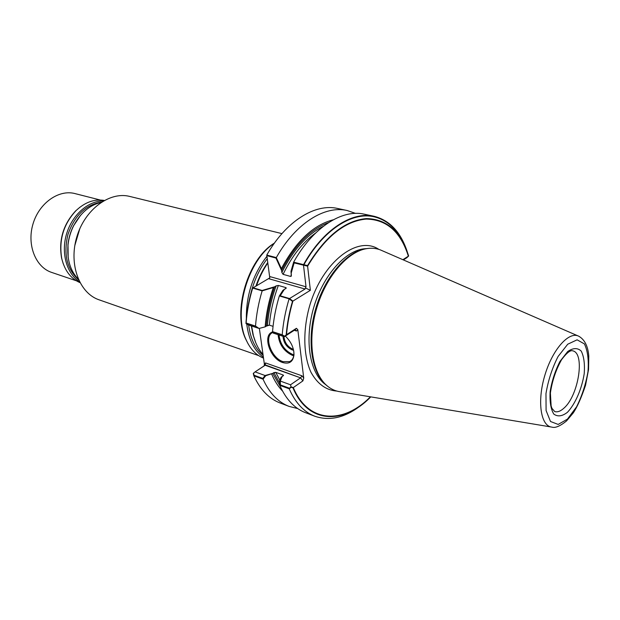 <?xml version="1.0" encoding="UTF-8"?>
<svg xmlns="http://www.w3.org/2000/svg" width="620" height="620" viewBox="0 0 620 620"><rect width="100%" height="100%" fill="white"/><g stroke="black" fill="none" stroke-linecap="round" stroke-linejoin="round"><path stroke-width="0.93" d="M292.601 349.06C287.455 346.634 284.572 342.48 283.952 336.606C284.572 342.48 287.455 346.634 292.601 349.06L293.369 349.269L292.601 349.06M292.237 349.92C286.595 347.223 283.526 342.682 283.022 336.303C283.526 342.682 286.595 347.223 292.237 349.92L293.601 350.246L292.237 349.92M292.818 354.531C284.774 350.757 280.17 344.247 279.031 334.994C280.17 344.247 284.774 350.757 292.818 354.531L293.865 354.834L292.818 354.531M292.462 355.399C283.921 351.346 279.132 344.441 278.093 334.684C279.132 344.441 283.921 351.346 292.462 355.399L293.74 355.756L292.462 355.399M368.443 248.388L366.071 248.651C346.944 251.387 325.291 276.226 315.975 307.822C306.582 339.396 311.224 372.023 325.771 384.733L327.616 386.252M291.152 387.267L289.238 388.825L279.76 385.338L279.604 380.812L290.524 384.788L300.56 377.844L265.445 364.978L255.091 371.884L265.159 365.257L265.562 362.933L302.01 375.821L300.56 377.844L302.893 380.897L292.958 387.81L291.152 387.267L290.524 384.788L280.255 381.044L280.387 384.896L289.431 388.213L291.059 386.888L290.524 384.788L300.56 377.844L302.893 380.897L293.306 387.57C308.109 423.398 343.403 424.444 370.396 396.808M272.544 331.638C273.498 319.75 275.76 307.846 279.341 295.934L282.929 290.323L286.277 288.037L284.255 289.517L280.217 295.81L289.532 298.553L292.904 301.095C289.61 312.31 287.486 323.501 286.533 334.668L296.422 328.298L294.639 330.065L284.317 336.722L284.526 336.265L282.534 335.079L273.312 332.072L273.87 333.304L284.317 336.722L273.203 333.087L272.544 331.638L282.216 334.792L284.565 336.179L296.422 328.298L294.639 330.065L284.565 336.179M283.053 361.662C271.188 358.166 263.392 336.024 272.885 332.444L272.885 332.444C263.392 336.024 271.188 358.166 283.053 361.662L289.734 361.623L283.053 361.662M293.787 351.276L293.903 354.307C293.632 357.911 292.237 360.352 289.734 361.623L291.268 360.592L289.734 361.623C292.237 360.352 293.632 357.911 293.903 354.307L293.981 354.896C293.043 361.801 289.284 364.351 282.689 362.537C269.995 358.794 262.066 334.909 272.668 331.909C262.066 334.909 269.995 358.794 282.689 362.537C289.284 364.351 293.043 361.801 293.981 354.896C294.004 348.022 291.121 341.744 285.316 336.079C291.121 341.744 294.004 348.022 293.981 354.896L293.787 351.276M265.701 375.751L263.05 379.2C269.406 393.096 278.078 402.163 289.091 406.41L280.031 402.954C268.979 398.691 260.253 389.639 253.844 375.813L253.278 373.403L255.091 371.884L253.549 373.178L254.029 375.216L262.818 378.44L265.065 375.519L255.091 371.884L265.701 375.751L275.776 372.356L283.1 374.984L275.776 372.356L273.862 372.628L279.682 383.121L273.862 372.628L272.707 373.395L280.155 386.237M279.604 380.812L280.992 377.456L283.464 375.255L282.03 376.751L280.255 381.044M265.065 375.519L272.707 373.395M291.059 386.888L293.306 387.57M286.533 334.668L284.526 336.265M408.363 256.176L402.884 259.703L408.65 255.99L406.821 257.719L408.363 256.176C400.66 231.787 386.609 219.426 366.219 219.085C344.976 221.022 325.446 236.724 307.613 266.174L294.151 262.888L291.206 273.071L291.292 276.171L290.989 271.265L293.624 262.19L307.543 265.6L310.372 290.3L292.904 301.095M402.69 241.428C395.878 227.935 386.306 219.713 373.969 216.76C352.067 211.544 323.09 230.067 303.815 264.864M406.821 257.719L403.403 259.927L406.821 257.719M328.631 222.549C310.411 229.229 294.733 245.187 281.596 270.436L275.947 258.06L266.848 255.642L269.785 277.884L253.107 287.812L262.136 290.47L274.675 286.75C270.056 299.778 267.251 312.922 266.244 326.167L269.382 325.159L273.048 326.337L269.382 325.159L267.429 325.43L265.174 326.841L259.067 328.461L248.271 324.934L258.416 328.251L255.401 326.228L246.458 323.315L246.342 323.787L248.271 324.934L245.993 323.586L246.132 323.02C246.985 311.372 249.17 299.716 252.681 288.06L262.151 290.858C258.618 302.606 256.401 314.348 255.51 326.081L259.067 328.461M333.258 219.798C313.41 224.882 296.112 241.165 281.372 268.638L281.852 272.444L283.077 274.35L281.852 272.444C293.26 249.751 307.086 234.376 323.33 226.315C307.086 234.376 293.26 249.751 281.852 272.444L281.596 270.436M283.077 274.35L290.625 276.442L291.392 275.954L290.625 276.442L291.423 274.792L290.625 276.442L283.077 274.35C291.958 256.029 302.8 242.257 315.603 233.035C302.8 242.257 291.958 256.029 283.077 274.35M307.613 266.174L310.372 290.3L292.485 301.351C289.214 312.565 287.114 323.749 286.176 334.901M289.532 298.553L305.071 289.021L306.017 286.781L303.529 265.376M279.341 295.934L289.106 298.817L305.071 289.021L305.428 287.967L310.372 290.3L305.428 287.967L306.017 286.781L303.459 264.794C322.826 229.718 352.005 211.025 374.046 216.264C389.716 220.271 400.807 232.128 407.293 251.836M262.151 290.858L273.342 287.541L276.156 285.867L278.372 285.448L285.905 287.61L286.223 288.184L285.905 287.61L278.372 285.448L276.156 285.867C271.397 298.91 268.491 312.092 267.429 325.43C268.491 312.092 271.397 298.91 276.156 285.867L274.675 286.75M294.639 330.065L295.461 329.964L296.492 331.026L295.461 329.964L294.639 330.065M297.817 329.724L296.422 328.298L297.817 329.724L296.492 331.026L294.26 330.313L296.492 331.026L297.817 329.724L303.738 378.084L297.817 329.724M302.893 380.897L303.738 378.084L302.893 380.897M259.354 328.383L264.368 364.111L264.19 365.893L264.368 364.111L265.562 362.933L302.01 375.821L300.56 377.844L265.159 365.257L265.562 362.933L264.368 364.111L259.354 328.383M267.817 262.965C263.159 269.801 259.377 277.419 256.486 285.828M251.612 326.027L253.417 335.792C255.502 343.472 258.695 349.665 263.004 354.377M266.933 256.293C253.045 274.234 246.179 294.934 246.342 318.385M246.745 324.028C248.705 339.745 254.254 350.796 263.392 357.182M274.272 243.319C248.054 259.788 232.802 312.108 246.132 339.814C250.271 349.068 256.068 355.167 263.523 358.12M274.474 243.048L273.931 243.404C247.775 259.3 232.353 311.387 245.629 338.962L248.225 344.046M281.953 233.616L129.727 196.431C109.663 191.185 84.793 209.467 76.779 236.987C68.518 264.43 79.422 293.306 99.107 299.832L258.672 355.617M100.239 200.012L74.989 193.587C58.791 189.224 39.083 203.042 32.984 224.014C26.676 244.931 35.681 267.251 51.646 272.413L76.322 280.775M79.98 207.173L75.624 210.916C63.201 224.394 58.536 240.165 61.613 258.23L63.232 263.74M104.292 200.431C94.364 198.834 84.948 202.228 76.035 210.606C63.41 224.308 58.668 240.343 61.791 258.711C64.705 270.584 70.757 278.566 79.949 282.635M103.4 200.934C88.28 200.733 72.168 214.846 66.557 233.957C60.853 253.045 66.681 273.66 79.476 281.72M101.006 202.422C89.691 205.127 80.608 212.807 73.78 225.478C70.665 231.64 68.743 238.142 67.998 245.001C66.828 259.354 70.254 270.738 78.275 279.163M79.794 228.726L74.811 245.559M578.026 335.901L382.114 250.666C377.51 248.465 372.496 247.76 367.063 248.566C347.859 251.317 326.104 276.28 316.743 308.055C307.295 339.791 311.945 372.589 326.554 385.346C330.669 388.98 335.257 391.127 340.318 391.786L551.056 426.979M289.238 388.825C295.422 402.915 303.947 412.052 314.821 416.237C330.15 421.414 345.906 417.508 362.08 404.519M279.76 385.338C286.006 399.357 294.585 408.471 305.505 412.68L314.821 416.237M370.001 215.907L369.101 215.566M374.046 216.264L364.297 214.179C342.147 208.917 312.937 227.416 293.624 262.19M292.485 301.351L289.106 298.817C285.495 310.829 283.201 322.819 282.216 334.792M273.342 287.541C268.855 300.56 266.127 313.658 265.174 326.841M289.091 406.41L297.685 408.557M271.669 374.093C274.567 380.928 278.194 386.586 282.534 391.065M408.65 255.99C400.954 231.485 386.88 219.015 366.428 218.589C345.131 220.433 325.5 236.104 307.543 265.6M292.958 387.81C307.877 424.049 343.596 424.956 370.776 396.87M355.493 213.373L347.107 210.498C324.779 205.212 295.523 223.355 276.311 257.602L281.372 268.638M276.311 257.602L266.771 255.076C285.921 221.123 315.208 203.166 337.629 208.467L347.107 210.498M266.771 255.076L269.785 277.884L252.681 288.06L251.999 289.346C248.837 300.196 246.853 311.031 246.047 321.858L245.993 323.586M246.132 323.02L255.51 326.081M253.844 375.813L263.05 379.2M283.425 375.728L283.1 374.984L283.425 375.728M275.776 372.356L279.868 380.169L275.776 372.356M326.554 385.346L323.547 382.997C309.163 370.435 304.56 338.28 313.813 307.187C322.981 276.063 344.348 251.604 363.258 248.899L366.521 248.589L363.258 248.899C344.348 251.604 322.981 276.063 313.813 307.187C304.56 338.28 309.163 370.435 323.547 382.997L325.771 384.733M285.471 288.788L285.905 287.61L285.471 288.788M278.372 285.448C273.498 298.499 270.498 311.736 269.382 325.159C270.498 311.736 273.498 298.499 278.372 285.448M302.01 375.821L303.738 378.084L302.01 375.821M378.836 249.372C357.724 235.011 322.462 261.81 309.613 305.939C302.715 330.476 303.358 355.524 310.922 372.178C317.417 383.943 326.058 390.244 336.869 391.081C326.058 390.244 317.417 383.943 310.922 372.178C303.358 355.524 302.715 330.476 309.613 305.939C322.462 261.81 357.724 235.011 378.836 249.372M269.615 276.52L306.017 286.781L269.615 276.52M268.685 278.69L305.071 289.021L268.685 278.69M267.755 262.469C262.834 269.499 258.881 277.396 255.897 286.176M251.325 325.934L253.022 334.885L255.649 342.472M267.259 258.718C259.462 268.855 253.906 280.759 250.604 294.43M248.636 325.05C250.511 338.9 255.347 349.006 263.144 355.384M101.533 202.081C85.893 204.647 74.702 215.419 67.975 234.376C63.294 253.952 66.813 269.072 78.531 279.744M80.46 215.411L73.594 225.649C70.548 231.679 68.657 238.049 67.929 244.761L68.115 257.083M564.061 408.038C578.623 395.452 585.226 353.082 572.71 350.827C570.408 349.913 566.696 352.873 561.565 359.693C555.846 369.954 552.118 381.083 550.389 393.065L551.126 405.914L551.955 408.363L554.722 411.564C557.55 412.378 560.658 411.2 564.061 408.038M567.478 412.269C575.352 403.868 581.862 388.787 584.211 373.674C584.931 364.01 583.932 356.485 581.227 351.098C577.592 347.673 573.082 347.82 567.695 351.524L559.93 361.476C555.202 370.752 551.947 380.734 550.157 391.422C549.553 401.442 550.754 408.975 553.753 414.036C557.62 416.942 562.193 416.361 567.478 412.269M567.455 419.12L576.569 406.829C582.01 395.878 585.807 384.168 587.977 371.713C588.876 359.848 587.675 350.571 584.373 343.883L577.104 339.822L567.726 344.216L558.093 356.477C552.226 367.97 548.189 380.347 545.972 393.599L546.088 410.533L550.498 421.484L558.163 424.436L567.455 419.12M578.824 336.249C568.997 330.925 552.404 349.471 544.763 375.581C536.959 401.636 540.772 426.227 551.916 427.118C555.202 428.211 560.062 426.165 566.502 420.98L573.182 413.021C577.181 407.123 581.296 397.877 585.543 385.276L588.566 369.427L588.798 356.159C588.024 346.278 584.699 339.644 578.824 336.249M367.063 248.566L366.071 248.651M368.133 215.504L373.969 216.76M255.804 342.844L253.417 335.792M245.629 338.962L246.132 339.814M273.931 243.404L274.381 243.179M61.613 258.23L61.791 258.711M75.624 210.916L76.035 210.606M80.716 215.117L73.78 225.478M67.998 245.001L68.169 257.478"/></g></svg>
